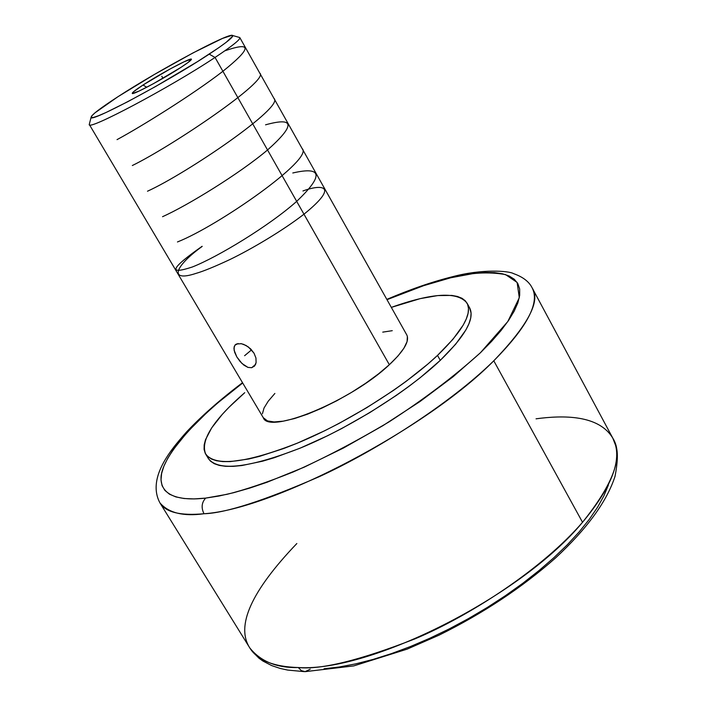 <?xml version="1.0" encoding="UTF-8"?>
<svg xmlns="http://www.w3.org/2000/svg" width="707" height="707" viewBox="0 0 707 707"><rect width="100%" height="100%" fill="white"/><g stroke="black" fill="none" stroke-linecap="round" stroke-linejoin="round"><path stroke-width="1.06" d="M450.766 277.771L453.302 276.517L450.766 277.771C435.061 281.289 413.798 288.589 386.994 299.68L423.599 285.69L450.766 277.771L474.733 273.3L485.205 272.469L494.529 272.619L502.562 273.795L509.199 276.004L514.325 279.274L517.842 283.595L519.654 288.977L519.68 295.393L517.869 302.817L514.157 311.195L508.545 320.465L501.024 330.549L491.63 341.34L480.433 352.74L453.028 376.796L419.958 401.558L382.814 425.72L343.54 447.982L304.249 467.15L266.999 482.271L249.73 488.095L233.637 492.699L218.896 496.04L205.657 498.108L227.035 494.308C244.693 489.96 266.751 482.51 293.219 471.958C322.525 459.055 354.507 442.343 389.15 421.823C423.864 399.349 454.292 376.318 480.433 352.74L507.812 321.535L519.292 297.744L517.117 282.42L505.549 274.599C488.82 271.585 470.562 272.637 450.766 277.771M386.826 299.388C410.493 289.269 432.437 281.695 452.657 276.676C482.28 268.757 508.978 270.852 513.609 273.644C522.968 276.958 529.172 281.74 532.212 287.996C540.873 300.882 528.058 325.14 493.778 360.791C450.2 403.688 375.355 450.942 319.431 476.598C263.764 500.812 225.286 513.194 204.014 513.742C201.062 507.812 201.61 502.597 205.657 498.108C201.61 502.597 201.062 507.812 204.014 513.742C180.365 515.898 165.677 512.292 159.959 502.924C150.423 485.285 160.949 466.125 167.347 456.236C170.564 451.322 174.576 445.454 186.613 431.88C201.787 415.769 220.425 399.375 242.519 382.699M296.843 543.524C251.33 591.114 235.625 625.898 249.757 647.868C257.321 660.197 273.503 666.763 298.31 667.541L301.35 670.643L305.124 671.65L301.35 670.643L298.31 667.541C320.845 669.944 359.775 660.373 415.106 638.81C470.473 615.532 542.623 568.596 582.533 522.287C613.676 483.5 623.777 455.485 612.845 438.234C598.838 414.673 563.002 415.168 536.047 418.818M240.822 343.611L243.703 344.397L248.334 346.943L253.999 353.147L255.952 358.034L256.102 362.576L254.564 366.005L251.692 367.711L255.536 364.45L254.273 366.323M236.509 343.973L241.432 343.717L246.036 345.476L250.49 348.745L253.999 353.147L255.952 358.034L256.102 362.576L255.519 364.476L251.692 367.711L247.963 367.401L243.942 365.174L240.088 361.489L236.845 356.964L234.662 352.316L233.937 348.251L234.874 345.237L238.091 343.54M89.338 124.556L263.304 417.74C268.722 434.84 351.662 400.754 389.345 364.715L215.052 57.444C170.679 87.032 88.057 130.892 89.338 124.556L89.285 124.379C86.113 131.873 169.919 87.535 215.052 57.444L209.192 54.147C166.746 82.259 88.278 123.955 91.106 117.221C91.521 114.888 100.429 108.074 117.839 96.788L154.285 74.527L193.029 52.901L222.458 38.443L231.878 35.35L232.718 36.119L226.152 42.349L218.861 47.634L197.5 61.615L155.513 86.554L127.887 101.64L106.085 112.475L98.503 115.736L93.51 117.415L91.247 117.468L91.716 115.948L94.826 112.952L117.839 96.788C158.739 70.143 230.296 31.735 232.621 35.518C233.699 36.914 225.887 43.127 209.192 54.147L215.052 57.444C232.771 45.672 240.999 39.026 239.726 37.515L232.621 35.518M143.008 85.043C160.639 73.493 191.986 56.781 191.438 59.282C191.376 60.13 187.965 62.773 181.195 67.218L188.354 62.269L191.182 59.114L184.165 61.739L169.866 69.118L143.008 85.043L133.535 91.751L132.342 93.474L138.89 91.159L153.428 83.691L181.195 67.218C163.98 78.557 132.642 95.321 132.28 93.439C131.917 92.741 135.497 89.939 143.008 85.043L146.782 87.244L143.008 85.043M205.693 454.106L208.45 458.657C218.428 471.649 249.412 467.972 301.394 447.637C350.813 427.125 407.762 391.21 440.275 360.358L437.509 355.4C404.908 386.172 347.897 422.097 298.478 442.688C246.496 463.129 215.564 466.92 205.675 454.08C200.152 440.532 213.178 420.064 244.737 392.685L228.812 407.453L222.122 414.567L211.658 427.921L205.498 439.701L204.182 444.844L204.084 449.405L205.251 453.328L207.708 456.554L211.455 459.037L216.483 460.734L222.776 461.6L230.305 461.609L248.82 458.984L259.637 456.333L283.878 448.459L297.037 443.289L324.663 430.766L338.803 423.546L366.871 407.621L393.507 390.388L405.88 381.541L428 363.946L437.509 355.4L440.275 360.358L455.67 344.212L465.895 329.939L468.98 323.673L470.712 318.07L471.101 313.166L469.616 307.819M612.845 438.234L532.212 287.996C539.98 302.737 527.166 327.005 493.778 360.791L582.533 522.287L493.778 360.791C427.055 428.796 272.663 509.464 204.014 513.742C183.431 516.605 168.743 512.999 159.959 502.924L249.757 647.868C260.689 661.513 276.879 668.071 298.31 667.541C370.636 672.216 521.757 596.019 582.533 522.287C612.987 485.665 623.097 457.641 612.845 438.234L616.38 447.407C618.033 453.443 617.582 463.085 615.037 476.332C606.845 501.537 587.004 528.748 555.534 557.964C522.04 587.561 483.208 613.296 439.029 635.169L407.161 649.123L353.765 665.906L305.185 671.65M305.124 671.65L310.223 669.184M608.365 485.108L603.875 495.881L597.495 507.361L589.24 519.415L579.157 531.911L567.35 544.717L553.908 557.664L538.99 570.584L522.756 583.319L505.425 595.683L487.194 607.525L468.326 618.678L449.051 628.991L429.644 638.324L410.36 646.569L391.439 653.622L373.137 659.41L355.674 663.882L339.254 667.001L324.053 668.769M242.687 382.991C192.711 420.365 161.355 458.375 161.028 477.791C160.524 497.374 182.715 500.777 205.657 498.108L194.018 498.93L184.085 498.515L175.902 496.924L169.503 494.202L164.899 490.419L162.08 485.647L161.002 479.973L161.611 473.487L163.865 466.258L167.674 458.392L172.968 449.961L187.611 431.791L207.036 412.42L218.295 402.477L242.687 382.991M208.432 458.631L210.5 461.167L214.265 463.686L219.32 465.418L225.63 466.32L233.177 466.364L241.891 465.533L262.544 461.194L274.281 457.712L299.954 448.238L327.571 435.751L341.711 428.539L369.752 412.632L396.362 395.399L408.708 386.543L420.232 377.688L440.275 360.358C465.294 336.002 475.077 318.503 469.642 307.863L467.08 303.206M391.316 307.386C432.454 292.742 457.703 291.337 467.062 303.17C472.444 313.696 462.59 331.106 437.509 355.4L452.948 339.298L463.218 325.087L466.328 318.857L468.087 313.289L468.502 308.429L467.601 304.293L465.436 300.917L462.051 298.31L457.509 296.48L451.888 295.42L437.713 295.579L420.179 298.637L391.316 307.386M263.278 417.696L267.485 420.912L274.113 421.946L283.242 421.16L294.554 418.535L307.616 414.134L321.888 408.133L336.753 400.772L351.565 392.367L365.66 383.282L378.439 373.932L389.345 364.715L397.935 356.028L403.909 348.233L407.073 341.614L407.373 336.426M392.27 330.682L382.743 332.131M274.873 393.445L268.245 401.169L264.02 408.036L262.421 413.772M389.345 364.715C403.962 350.946 409.768 341.004 406.772 334.906L239.85 37.657C240.433 39.486 232.17 46.079 215.052 57.444L389.345 364.715M234.874 345.237L235.802 344.362M247.963 367.401L241.962 363.478L236.845 356.964L234.097 350.177L234.194 346.58M161.806 76.268L162.981 78.309L161.806 76.268M244.604 355.709L251.568 349.859M202.122 246.292C170.891 268.209 167.603 275.12 192.251 267.025C217.482 257.171 269.323 225.798 296.71 201.336C323.744 175.575 322.427 166.127 292.786 172.985M177.457 241.962C218.277 225.887 314.332 158.748 302.119 148.55M162.539 216.696C187.346 205.613 239.364 173.798 267.608 149.919C295.446 125.112 294.766 116.752 265.558 124.821M147.498 191.217C187.196 173.162 284.806 106.624 273.989 98.45M132.333 165.535C171.739 146.322 270.268 79.873 259.743 73.086M117.035 139.632C140.958 126.747 192.914 94.473 222.405 71.663C251.772 48.191 252.576 41.253 224.817 50.833M202.193 246.407C174.205 266.663 168.823 282.402 196.007 273.388C203.271 271.329 214.575 266.716 229.89 259.549C251.418 249.12 282.217 230.986 303.966 214.203C341.454 183.864 319.829 184.58 302.95 190.978M89.285 124.379L91.106 117.229M249.757 647.868L252.417 651.642L259.045 658.252L262.933 661.045L271.691 665.587L280.211 668.442L287.696 670.077L304.31 671.632"/></g></svg>
